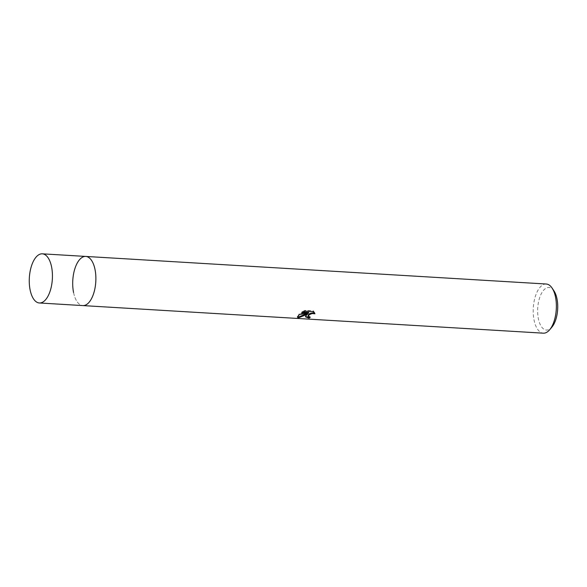 <?xml version="1.0" encoding="UTF-8"?>
<svg xmlns="http://www.w3.org/2000/svg" width="587" height="587" viewBox="0 0 587 587"><rect width="100%" height="100%" fill="white"/><g stroke="black" fill="none" stroke-linecap="round" stroke-linejoin="round"><path stroke-width="0.44" stroke-dasharray="2.94 2.2" d="M546.262 284.02A24.625 11.52 -86.6 0 0 540.407 286.867A24.625 11.52 -86.6 0 0 534.053 320.098A24.625 11.52 -86.6 0 0 543.313 333.174M73.558 292.509A24.625 11.52 -86.6 0 0 82.818 305.585A24.625 11.52 -86.6 0 1 72.795 286.595A24.625 11.52 -86.6 0 1 79.905 259.278A24.625 11.52 -86.6 0 1 85.761 256.431M554.04 291.013A21.337 9.986 -86.6 0 0 543.885 289.934A21.337 9.986 -86.6 0 0 538.382 318.741A21.337 9.986 -86.6 0 0 551.479 327.605A21.337 9.986 -86.6 0 0 551.875 327.157M309.202 317.222A23.803 11.138 -86.6 0 0 310.075 316.628L307.94 315.718M310.075 316.628L310.222 317.362M314.713 313.003L313.48 310.875L304.91 310.362L305.064 311.125M313.48 310.875L313.634 311.638M314.815 313.062L314.962 313.796M307.405 313.399L305.541 316.481M304.91 310.362L301.667 312.005M301.813 312.739L301.659 312.005L302.965 312.079M308.608 312.416L299.187 313.803L297.492 316.789M299.187 313.803L299.333 314.529M314.955 313.729L314.801 312.988M305.534 316.877L305.387 316.144M297.47 317.2L297.323 316.459"/><path stroke-width="0.88" d="M39.373 302.98A24.625 11.52 -86.6 0 0 45.228 300.133A24.625 11.52 -86.6 0 0 52.346 272.816A24.625 11.52 -86.6 0 0 42.323 253.826A24.625 11.52 -86.6 0 0 36.467 256.673A24.625 11.52 -86.6 0 0 29.35 283.998A24.625 11.52 -86.6 0 0 39.373 302.98L543.313 333.174A24.625 11.52 -86.6 0 0 549.168 330.327A24.625 11.52 -86.6 0 0 549.63 329.813A24.625 11.52 -86.6 0 0 555.522 297.095A24.625 11.52 -86.6 0 0 552.125 288.107A24.625 11.52 -86.6 0 0 546.262 284.02L85.761 256.431A24.625 11.52 -86.6 0 0 73.558 292.509M82.818 305.585A24.625 11.52 -86.6 0 0 95.028 269.506A24.625 11.52 -86.6 0 0 85.761 256.431A24.625 11.52 -86.6 0 1 95.784 275.413A24.625 11.52 -86.6 0 1 88.674 302.738A24.625 11.52 -86.6 0 1 82.818 305.585M307.551 314.133L298.291 317.934L297.47 317.2L299.333 314.529L308.755 313.157L301.813 312.739L305.064 311.125L313.634 311.638L314.962 313.796L312.13 313.553L309.378 314.698L308.19 315.887L308.835 317.112L310.222 317.362A24.625 11.52 93.4 0 1 309.011 318.154L305.541 316.877L305.886 315.755L307.551 314.133L307.405 313.399L298.137 317.178L298.291 317.934M549.63 329.813L551.875 327.157A21.337 9.986 -86.6 0 0 554.04 291.013L552.125 288.107M305.541 316.481L308.857 317.413A23.803 11.138 -86.6 0 0 309.202 317.222M308.857 317.413L309.011 318.154M308.087 316.444L308.329 314.749L310.516 313.275L313.429 312.702L314.713 313.003M302.965 312.079L308.608 312.416L308.755 313.157M297.492 316.789L298.137 317.178M42.323 253.826L85.761 256.431"/></g></svg>
